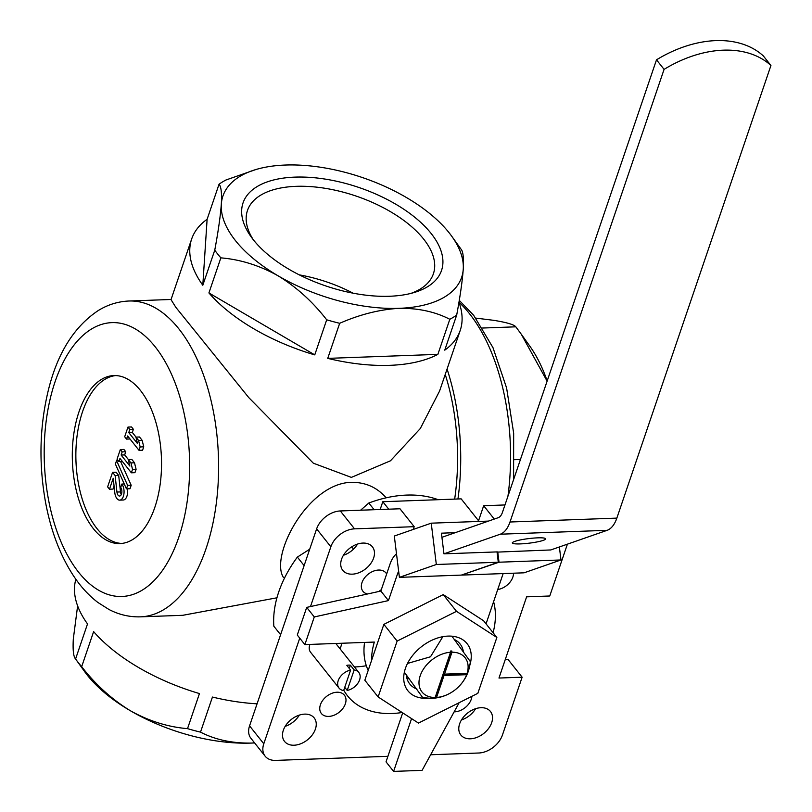 <?xml version="1.0" encoding="UTF-8"?>
<svg xmlns="http://www.w3.org/2000/svg" width="812" height="812" viewBox="0 0 812 812"><rect width="100%" height="100%" fill="white"/><g stroke="black" fill="none" stroke-linecap="round" stroke-linejoin="round"><path stroke-width="1.22" d="M450.538 652.249L435.141 697.498A27.527 18.95 -38.4 0 1 420.22 675.696A27.527 18.95 -38.4 0 1 450.538 652.249L450.406 651.062A28.39 19.539 141.6 0 1 451.827 651.011L451.969 652.198A27.527 18.95 -38.4 0 1 467.103 673.31L444.499 674.133L451.969 652.198M436.562 697.447L444.032 675.513L466.636 674.691A27.527 18.95 -38.4 0 1 457.197 688.109A27.527 18.95 -38.4 0 1 453.37 691.144A27.527 18.95 -38.4 0 1 436.562 697.447L435.942 697.67L443.646 675.036L444.032 675.513M366.324 665.738A88.254 60.738 -38.4 0 1 354.448 666.957M413.257 529.434L414.191 526.683L399.981 508.779L340.319 510.951A21.01 14.464 141.6 0 0 316.629 528.876L249.568 725.857A21.01 14.464 141.6 0 0 250.918 738.281L265.138 756.185A21.01 14.464 141.6 0 0 275.715 760.397L387.903 756.317M414.191 526.683L354.539 528.856A21.01 14.464 141.6 0 0 330.849 546.78L310.499 606.554M504.973 504.952L483.678 505.724L494.264 519.071M299.75 638.141L263.788 743.772A21.01 14.464 141.6 0 0 265.138 756.185M430.644 754.764L478.725 753.008A21.01 14.464 141.6 0 0 502.415 735.083L522.126 677.198L498.974 678.04L526.623 596.83L549.765 595.988L567.405 544.162M505.328 659.385L507.906 659.283L522.126 677.198M344.572 687.835A88.254 60.738 141.6 0 0 345.07 688.14L344.643 687.602M343.415 555.276A18.909 13.012 141.6 0 0 357.574 544.04M285.185 726.334A18.909 13.012 141.6 0 0 299.334 715.098M461.47 719.919A18.909 13.012 141.6 0 0 475.629 708.683M483.678 505.724L478.552 520.766M386.654 574.003A14.707 10.12 141.6 0 0 385.984 572.988A14.707 10.12 141.6 0 0 368.171 574.206A14.707 10.12 141.6 0 0 362.944 591.278A14.707 10.12 141.6 0 0 367.491 593.988M378.686 591.522A14.707 10.12 141.6 0 0 381.356 589.573M345.344 703.862A14.707 10.12 141.6 0 0 344.389 695.173A14.707 10.12 141.6 0 0 326.576 696.391A14.707 10.12 141.6 0 0 321.349 713.464A14.707 10.12 141.6 0 0 334.057 715.23A14.707 10.12 141.6 0 0 345.344 703.862M454.152 711.84A14.707 10.12 141.6 0 0 471.264 699.284A14.707 10.12 141.6 0 0 471.894 696.3M497.736 589.512A14.707 10.12 141.6 0 0 512.859 577.099A14.707 10.12 141.6 0 0 513.519 573.201M373.632 558.027A18.909 13.012 141.6 0 0 372.414 546.852A18.909 13.012 141.6 0 0 349.515 548.425A18.909 13.012 141.6 0 0 342.786 570.369A18.909 13.012 141.6 0 0 359.127 572.643A18.909 13.012 141.6 0 0 373.632 558.027M315.401 729.085A18.909 13.012 141.6 0 0 314.183 717.909A18.909 13.012 141.6 0 0 291.275 719.483A18.909 13.012 141.6 0 0 284.555 741.427A18.909 13.012 141.6 0 0 300.897 743.701A18.909 13.012 141.6 0 0 315.401 729.085M491.686 722.67A18.909 13.012 141.6 0 0 490.468 711.495A18.909 13.012 141.6 0 0 467.57 713.058A18.909 13.012 141.6 0 0 460.851 735.012A18.909 13.012 141.6 0 0 477.182 737.286A18.909 13.012 141.6 0 0 491.686 722.67M493.594 601.672A88.254 60.738 -38.4 0 1 493.087 632.71M402.123 712.5A88.254 60.738 -38.4 0 1 347.506 695.813A88.254 60.738 -38.4 0 1 343.76 690.22M340.208 649.032A88.254 60.738 -38.4 0 1 341.984 643.246M280.597 634.72L273.837 626.204A113.477 78.094 -38.4 0 1 297.365 557.093L304.124 565.609M374.129 509.713L368.81 503.014A113.477 78.094 -38.4 0 1 438.165 499.695M309.707 549.216L297.365 557.093M368.81 503.014L360.609 510.21M140.476 616.846C129.443 617.15 118.917 614.694 108.909 609.447L97.897 602.463C88.396 595.196 80.012 585.929 72.745 574.652C59.875 554.525 50.821 530.459 45.573 502.466C38.59 463.561 39.575 425.914 48.517 389.516C57.682 352.804 74.308 326.454 98.374 310.468C107.884 304.642 118.085 301.485 128.976 301.008A158.025 83.748 87.9 0 1 178.955 328.982A158.025 83.748 87.9 0 1 216.144 504.496A158.025 83.748 87.9 0 1 140.476 616.846L182.781 615.303L276.943 597.794M445.23 374.423A158.025 83.748 87.9 0 1 454.669 499.096M456.689 315.076A141.846 70.279 -161.2 0 1 449.818 319.289C435.181 311.727 418.302 308.073 399.159 308.327A126.083 62.473 18.8 0 0 463.256 269.137A126.083 62.473 18.8 0 0 451.807 236.333L461.013 249.152C463.104 251.314 463.855 257.983 463.256 269.137C462.373 280.982 460.191 296.289 456.689 315.076L444.753 350.155A141.846 70.279 18.8 0 0 460.211 330.433L439.576 391.049L420.311 428.523L390.47 460.8L351.373 477.395L313.341 463.195L248.746 397.575L175.859 307.362L171.017 299.628L191.652 239.012A141.846 70.279 18.8 0 0 202.807 285.245L214.754 250.177C218.215 231.593 220.407 216.276 221.311 204.228C221.93 193.175 221.168 186.496 219.047 184.212A141.846 70.279 -161.2 0 1 225.929 180.01L255.729 169.586A126.083 62.473 18.8 0 0 221.311 204.228A126.083 62.473 18.8 0 0 278.191 275.877C259.688 265.514 240.575 259.505 220.854 257.861A141.846 70.279 -161.2 0 1 217.667 254.024A141.846 70.279 -161.2 0 1 214.754 250.177M386.147 497.817C377.072 487.393 365.512 482.226 351.464 482.308C307.586 483.181 269.675 556.098 283.449 577.484M475.832 318.111L493.726 320.324C506.658 322.415 514.026 324.587 515.823 326.82L482.592 328.028M515.823 326.82L521.304 334.25L547.115 381.163M520.451 459.48L514.503 459.693M314.751 354.885A141.846 70.279 18.8 0 1 208.917 292.939L314.751 354.885L326.698 319.816C312.823 301.861 296.654 287.215 278.191 275.877A126.083 62.473 18.8 0 0 399.159 308.327C379.691 309.473 359.868 314.457 339.68 323.298A141.846 70.279 -161.2 0 1 326.698 319.816M191.652 239.012A141.846 70.279 18.8 0 1 207.111 219.291L202.807 285.245M460.211 330.433A141.846 70.279 18.8 0 0 458.942 302.267M437.871 354.367L327.733 358.376A141.846 70.279 18.8 0 0 437.871 354.367L449.818 319.289M327.733 358.376L339.68 323.298M208.917 292.939L220.854 257.861M207.111 219.291L219.047 184.212M77.627 605.853L73.313 638.983C72.704 650.047 73.456 656.715 75.577 658.999L87.513 623.931A141.846 70.279 18.8 0 1 75.871 579.26M81.677 666.693C95.552 684.638 111.731 699.284 130.184 710.632A126.083 62.473 18.8 0 1 84.763 671.798L75.577 658.999A141.846 70.279 18.8 0 0 81.677 666.693L93.624 631.614A141.846 70.279 18.8 0 0 199.458 693.57L187.521 728.648A141.846 70.279 18.8 0 0 200.503 732.13L212.439 697.051A141.846 70.279 18.8 0 0 257.079 703.811M447.067 369.034A163.912 86.874 87.9 0 1 457.958 498.974M140.446 390.45A84.052 44.548 87.9 0 1 160.228 483.81A84.052 44.548 87.9 0 1 119.973 543.573A84.052 44.548 87.9 0 1 72.4 461.196A84.052 44.548 87.9 0 1 113.863 375.57A84.052 44.548 87.9 0 1 140.446 390.45M200.503 732.13C215.129 739.691 232.019 743.345 251.162 743.082A126.083 62.473 18.8 0 1 130.184 710.632C148.687 720.995 167.8 726.994 187.521 728.648M254.603 742.919A126.083 62.473 18.8 0 1 251.162 743.082L254.592 742.899M451.807 236.333A126.083 62.473 18.8 0 0 406.376 197.499A126.083 62.473 18.8 0 0 285.408 165.039A126.083 62.473 18.8 0 0 255.729 169.586M295 177.117A104.829 51.938 -161.2 0 1 422.829 224.366A104.829 51.938 -161.2 0 1 414.252 292.482A104.829 51.938 -161.2 0 1 251.223 236.982A104.829 51.938 -161.2 0 1 295 177.117M521.812 334.95L529.749 346.054A126.083 66.828 87.9 0 1 547.176 380.96M351.718 546.841L353.514 549.105M253.303 239.743A98.201 48.659 -161.2 0 1 247.203 211.313A98.201 48.659 -161.2 0 1 296.126 186.334A98.201 48.659 -161.2 0 1 396.226 215.21A98.201 48.659 -161.2 0 1 433.1 274.598A98.201 48.659 -161.2 0 1 410.913 293.396M299.303 274.872A95.004 47.066 -161.2 0 1 353.047 293.162M127.606 435.963L126.54 439.099L124.683 436.765L127.971 427.082L129.829 429.426L128.763 432.573L137.522 443.606L135.939 437.12L138.588 440.459L140.171 446.945L139.025 450.335L127.606 435.963M130.001 438.977L126.54 439.099M135.939 437.12L139.502 436.988L142.151 440.327L143.734 446.823L142.587 450.203L139.025 450.335M143.734 446.823L140.171 446.945M142.151 440.327L138.588 440.459M127.971 427.082L131.534 426.96L133.391 429.294L132.326 432.441L136.03 437.11M132.326 432.441L128.763 432.573M133.391 429.294L129.829 429.426M119.963 458.425L118.887 461.571L117.029 459.227L120.328 449.554L122.186 451.888L121.12 455.035L129.869 466.068L128.286 459.582L130.945 462.921L132.529 469.407L131.371 472.797L119.963 458.425M122.358 461.439L118.887 461.571M128.286 459.582L131.849 459.45L134.508 462.789L136.091 469.285L134.934 472.665L131.371 472.797M136.091 469.285L132.529 469.407M134.508 462.789L130.945 462.921M120.328 449.554L123.891 449.422L125.748 451.756L124.672 454.903L128.387 459.572M124.672 454.903L121.12 455.035M125.748 451.756L122.186 451.888M127.626 485.403L126.449 488.865L115.385 464.068L116.563 460.607L127.626 485.403L131.189 485.272L130.011 488.733L126.449 488.865M120.582 461.5L131.189 485.272M118.085 460.556L116.563 460.607M120.704 487.444L121.851 484.064A8.83 4.679 87.9 0 1 123.931 493.858A8.83 4.679 87.9 0 1 119.699 500.141A8.83 4.679 87.9 0 1 114.796 492.691L113.213 478.258L109.478 489.21L107.62 486.875L112.563 472.361L115.131 475.588L116.938 492.052A4.71 2.497 87.9 0 0 119.557 496.02A4.71 2.497 87.9 0 0 121.81 492.671A4.71 2.497 87.9 0 0 120.704 487.444M124.266 483.972L121.851 484.064M121.282 494.549A4.71 2.497 87.9 0 1 120.501 491.92L116.938 492.052M112.563 472.361L116.126 472.229L118.694 475.456L120.501 491.92M118.694 475.456L115.131 475.588M114.066 486.063L113.041 489.088L109.478 489.21M127.393 488.824A8.83 4.679 87.9 0 1 123.262 500.009L119.699 500.141M121.749 543.441A84.052 44.548 87.9 0 1 75.963 461.064A84.052 44.548 87.9 0 1 115.639 375.57M442.855 636.679L430.512 656.776L407.502 663.445M404.366 672.234L422.727 697.609L430.746 698.35C439.038 698.229 446.58 695.823 453.37 691.144M457.197 688.109C464.941 680.963 469.316 672.123 470.331 661.587L451.898 636.192M435.141 697.498L434.522 697.721A28.39 19.539 141.6 0 0 435.942 697.67M466.636 674.691L466.981 674.183A28.39 19.539 141.6 0 0 467.448 672.803L467.103 673.31M443.646 675.036L466.981 674.183M451.827 651.011L444.499 674.133M455.217 532.672L441.413 533.179L443.961 553.835L497.025 551.906L498.294 562.239L461.368 575.099L399.402 577.352L394.307 536.032L431.233 523.172L488.479 521.091M498.294 562.239L436.328 564.492L399.402 577.352M398.956 573.729L397.565 573.779L388.44 600.596L380.858 591.045L389.983 564.228A29.415 15.59 87.9 0 1 396.5 553.835M397.565 573.779A12.606 6.679 87.9 0 1 398.662 571.364M497.056 552.119L550.8 549.947L607.143 530.317A29.415 15.59 -92.1 0 0 616.846 518.117L770.933 65.488A105.073 72.309 141.6 0 0 664.084 69.375L509.997 522.004A29.415 15.59 87.9 0 1 500.293 534.205L443.961 553.835M664.084 69.375L656.502 59.824L502.415 512.453A12.606 6.679 87.9 0 1 498.263 517.68L441.921 537.311M486.053 623.839L503.156 573.577M537.686 537.848A16.808 2.294 -7 0 1 545.684 538.823A16.808 2.294 -7 0 1 529.282 543.157A16.808 2.294 -7 0 1 512.311 542.934A16.808 2.294 -7 0 1 520.705 539.868A16.808 2.294 -7 0 1 537.686 537.848M459.095 702.715A16.808 11.571 -38.4 0 1 458.526 703.842L422.098 770.365L393.607 771.4L386.025 761.849L402.701 712.865M388.44 600.596L314.285 616.947L304.865 644.596L297.283 635.035L306.703 607.396L380.858 591.045M371.561 660.511A81.951 56.404 -38.4 0 1 374.322 642.069L304.865 644.596M411.572 718.61L393.607 771.4M364.558 642.424A81.951 56.404 141.6 0 0 368.191 670.397M770.933 65.488L763.351 55.937A105.073 72.309 141.6 0 0 656.502 59.824M314.285 616.947L306.703 607.396M559.377 546.963L560.98 559.955L499.015 562.208L462.058 574.866M560.98 559.955L524.055 572.815L462.079 575.079M431.233 523.172L436.328 564.492M497.736 551.876L499.015 562.208M380.158 509.5L382.807 501.714L461.165 498.862L479.08 521.426M382.807 501.714L388.745 509.185M383.863 624.367L364.842 680.233L378.118 696.95L418.464 723.076L477.842 693.326L496.853 637.461L483.587 620.744L443.23 594.617L383.863 624.367L397.129 641.084L378.118 696.95M496.853 637.461L456.506 611.334L443.23 594.617M456.506 611.334L397.129 641.084M427.772 698.269A37.829 26.035 -38.4 0 1 412.76 655.304A37.829 26.035 -38.4 0 1 431.507 640.424A37.829 26.035 -38.4 0 1 448.072 636.101A37.829 26.035 -38.4 0 1 469.945 664.784M454.446 639.531A32.135 22.117 -38.4 0 1 460.089 643.987A32.135 22.117 -38.4 0 1 463.337 651.457M416.932 689.063A32.135 22.117 -38.4 0 1 409.745 683.958A32.135 22.117 -38.4 0 1 406.294 674.782M454.893 639.754A32.135 22.117 -38.4 0 1 455.024 640.292M409.532 679.076A32.135 22.117 -38.4 0 1 406.802 677.929M343.649 690.545A12.606 8.678 -38.4 0 1 339.03 688.099A12.606 8.678 -38.4 0 1 339.69 677.644A12.606 8.678 -38.4 0 1 350.601 670.103L343.649 690.545M354.164 669.971A12.606 8.678 -38.4 0 1 358.782 672.417A12.606 8.678 -38.4 0 1 358.122 682.872A12.606 8.678 -38.4 0 1 347.211 690.413L354.164 669.971L350.378 665.19A12.606 8.678 141.6 0 0 348.642 665.109A12.606 8.678 141.6 0 0 346.815 665.322L350.601 670.103M339.03 688.099L310.59 652.269A12.606 8.678 -38.4 0 1 309.93 644.403M347.211 690.413L344.745 687.317M349.272 668.428L350.378 665.19M340.319 510.951L354.539 528.856M316.629 528.876L330.849 546.78M249.568 725.857L263.788 743.772M458.953 302.206A163.912 86.874 87.9 0 1 469.448 313.635A163.912 86.874 87.9 0 1 507.947 496.193M155.265 346.907A137.015 72.613 87.9 0 1 151.265 583.331A137.015 72.613 87.9 0 1 44.213 448.478A137.015 72.613 87.9 0 1 155.265 346.907M607.143 530.317L500.293 534.205M616.846 518.117L509.997 522.004M128.976 301.008L171.078 299.476M513.59 479.618L513.661 433.172L506.607 387.963L492.965 347.617L473.68 315.32L459.257 300.369M358.782 672.417L335.803 643.469"/></g></svg>
